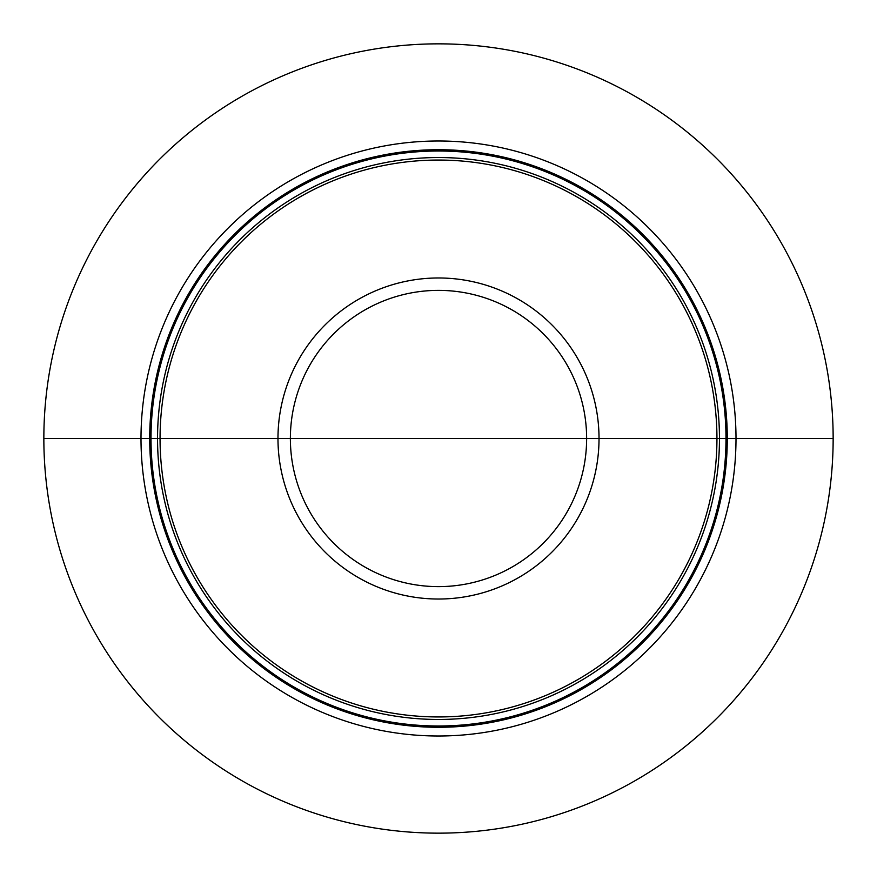 <?xml version="1.0" encoding="UTF-8"?>
<svg xmlns="http://www.w3.org/2000/svg" width="877" height="877" viewBox="0 0 877 877"><rect width="100%" height="100%" fill="white"/><g stroke="black" fill="none" stroke-linecap="round" stroke-linejoin="round"><path stroke-width="1.32" d="M438.5 438.5L833.15 438.5A394.65 394.65 0 0 1 438.5 833.15A394.65 394.65 0 0 1 43.85 438.5L141 438.5A297.5 297.5 0 0 0 438.5 736A297.5 297.5 0 0 0 736 438.5A297.5 297.5 0 0 0 438.5 141A297.5 297.5 0 0 0 141 438.5L160.052 438.5A278.447 278.447 0 0 1 438.5 160.052A278.447 278.447 0 0 1 716.947 438.5A278.447 278.447 0 0 1 438.5 716.947A278.447 278.447 0 0 1 160.052 438.5L833.15 438.5A394.65 394.65 0 0 0 438.5 43.85A394.65 394.65 0 0 0 43.85 438.5M727.285 438.5A288.785 288.785 0 0 0 438.5 149.715A288.785 288.785 0 0 0 149.715 438.5A288.785 288.785 0 0 0 438.5 727.285A288.785 288.785 0 0 0 727.285 438.5M725.992 438.5A287.492 287.492 0 0 1 438.5 725.992A287.492 287.492 0 0 1 151.008 438.5A287.492 287.492 0 0 1 438.5 151.008A287.492 287.492 0 0 1 725.992 438.5M719.458 438.5A280.958 280.958 0 0 0 438.5 157.542A280.958 280.958 0 0 0 157.542 438.5A280.958 280.958 0 0 0 438.5 719.458A280.958 280.958 0 0 0 719.458 438.5M599.024 438.5A160.524 160.524 0 0 0 438.5 277.976A160.524 160.524 0 0 0 277.976 438.5A160.524 160.524 0 0 0 438.5 599.024A160.524 160.524 0 0 0 599.024 438.5M586.625 438.5A148.125 148.125 0 0 1 438.5 586.625A148.125 148.125 0 0 1 290.375 438.5A148.125 148.125 0 0 1 438.5 290.375A148.125 148.125 0 0 1 586.625 438.5"/></g></svg>
